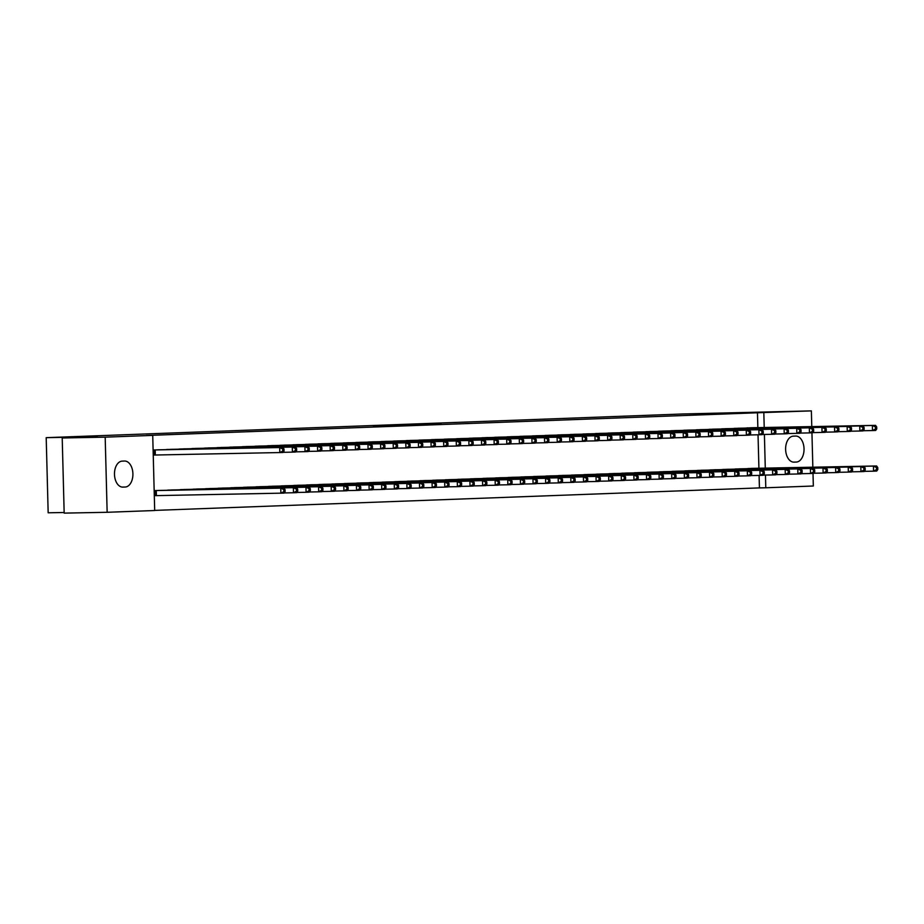 <?xml version="1.0" encoding="UTF-8"?>
<svg xmlns="http://www.w3.org/2000/svg" width="924" height="924" viewBox="0 0 924 924"><rect width="100%" height="100%" fill="white"/><g stroke="black" fill="none" stroke-linecap="round" stroke-linejoin="round"><path stroke-width="1.39" d="M373.423 426.01L403.014 425.456L373.423 426.01M439.697 423.723L413.652 424.509L439.697 423.723M757.853 427.627L757.461 412.774L146.362 435.504L152.726 435.389L154.689 510.522L107.149 512.289L105.186 437.156L152.726 435.389M757.461 412.774L811.364 410.88L811.78 426.588M107.149 512.289L64.172 513.12L62.208 437.988L97.135 436.682L46.2 437.664L682.524 413.987L811.364 410.88M62.208 437.988L105.186 437.156M392.989 425.294L421.864 424.751L392.989 425.456M394.825 425.202L441.118 424.035L394.825 425.202M46.2 437.664L48.164 512.797L64.16 512.497M739.812 428.205L732.247 428.574M740.875 468.815L733.309 469.196M714.587 429.14L707.033 429.521M715.65 469.715L708.096 470.131M689.373 430.041L681.808 430.457M690.436 470.697L682.871 471.067M664.148 431.023L656.583 431.392M665.211 471.633L657.645 472.002M638.934 431.958L631.369 432.328M639.997 472.568L632.432 472.949M613.709 432.894L606.144 433.264M614.772 473.469L607.207 473.885M588.484 433.795L580.919 434.211M589.547 474.451L581.981 474.821M563.27 434.777L555.705 435.146M564.333 475.386L556.768 475.756M538.045 435.712L530.48 436.082M539.108 476.322L531.543 476.703M512.82 436.648L505.266 437.017M513.894 477.269L506.329 477.639M487.606 437.549L480.041 437.964M488.669 478.205L481.104 478.574M462.381 438.53L454.816 438.9M463.444 479.14L455.878 479.51M437.168 439.466L429.602 439.836M438.23 480.076L430.665 480.457M411.942 440.401L404.377 440.771M413.005 480.977L405.44 481.392M386.717 441.302L379.152 441.718M387.78 481.958L380.226 482.328M361.503 442.284L353.938 442.654M362.566 482.894L355.001 483.264M336.278 443.22L328.713 443.589M337.341 483.829L329.776 484.211M311.053 444.155L303.499 444.525M312.116 484.73L304.562 485.146M285.839 445.056L278.274 445.472M286.902 485.712L279.337 486.082M260.614 446.038L253.049 446.408M261.677 486.648L254.112 487.017M235.401 446.973L227.835 447.343M236.463 487.583L228.898 487.964M210.175 447.909L202.61 448.279M211.238 488.484L203.673 488.9M184.95 448.81L177.396 449.226M186.013 489.466L178.459 489.836M153.107 450L159.737 449.792M284.049 450.97L283.991 448.937L282.732 448.983L282.79 451.016L284.049 450.97L282.963 452.494L154.343 455.035M285.112 491.58L285.054 489.547L283.795 489.593L283.853 491.626L285.112 491.58L284.026 493.104L155.405 495.645M154.169 490.609L160.799 490.401M154.689 510.406L759.424 487.907L759.101 475.41M758.916 468.249L758.038 434.8M173.412 489.928L165.846 490.309M172.338 449.283L164.784 449.688M198.625 488.958L191.06 489.362M197.563 448.383L189.998 448.752M223.851 488.022L216.285 488.426M222.788 447.447L215.223 447.817M249.076 487.121L241.511 487.491M248.002 446.5L240.448 446.881M274.289 486.174L266.724 486.555M273.227 445.53L265.662 445.934M299.515 485.204L291.949 485.608M298.452 444.629L290.887 444.998M324.728 484.268L317.163 484.673M323.666 443.693L316.1 444.063M349.953 483.368L342.388 483.737M348.891 442.746L341.326 443.127M375.179 482.42L367.613 482.802M374.104 441.776L366.551 442.18M400.392 481.45L392.827 481.854M399.33 440.875L391.764 441.245M425.618 480.515L418.052 480.919M424.555 439.94L416.99 440.309M450.831 479.614L443.277 479.983M449.769 438.992L442.215 439.374M476.056 478.667L468.491 479.048M474.994 438.022L467.428 438.426M501.282 477.696L493.716 478.101M500.219 437.121L492.654 437.491M526.495 476.761L518.93 477.165M525.433 436.186L517.867 436.555M551.72 475.86L544.155 476.23M550.658 435.239L543.093 435.62M576.946 474.913L569.38 475.294M575.871 434.268L568.318 434.673M602.159 473.943L594.594 474.347M601.097 433.368L593.531 433.737M627.384 473.007L619.819 473.411M626.322 432.432L618.757 432.802M652.598 472.106L645.044 472.476M651.536 431.485L643.97 431.866M677.823 471.171L670.258 471.54M676.761 430.515L669.195 430.919M703.049 470.189L695.483 470.593M701.986 429.614L694.421 429.983M728.262 469.253L720.697 469.658M727.2 428.678L719.634 429.048M753.487 468.353L745.922 468.722M752.425 427.731L744.86 428.112M795.622 436.059A13.005 8.073 -91.1 0 1 795.703 436.059A13.005 8.073 -91.1 0 1 804.03 448.833A13.005 8.073 -91.1 0 1 796.292 462.058L794.028 462.139A13.005 8.073 -91.1 0 1 793.935 462.139A13.005 8.073 -91.1 0 1 785.619 449.376A13.005 8.073 -91.1 0 1 793.346 436.151L795.622 436.059M813.005 473.423L813.339 486.012L765.788 487.78L765.465 475.063M765.28 468.122L764.402 434.453M764.217 427.512L763.825 412.647M811.942 432.813L812.843 467.209M759.424 487.907L765.788 487.78M122.904 487.11A13.005 8.073 -91.1 0 1 122.811 487.11A13.005 8.073 -91.1 0 1 114.484 474.347A13.005 8.073 -91.1 0 1 122.222 461.122L124.486 461.03A13.005 8.073 -91.1 0 1 124.578 461.03A13.005 8.073 -91.1 0 1 132.906 473.804A13.005 8.073 -91.1 0 1 125.167 487.029L122.719 487.11M379.129 425.825L409.182 425.167L379.129 425.825M408.396 424.809L399.746 425.075L408.396 424.809M155.267 490.563L280.746 488.149L158.755 490.436M283.853 491.626L280.873 493.22L280.746 488.149L283.795 489.593M283.899 488.034L285.054 489.547M282.79 451.016L279.81 452.61L279.683 447.539L154.204 449.953M282.732 448.983L279.683 447.539L282.836 447.412L157.692 449.826M283.991 448.937L282.836 447.412M297.724 491.106L297.667 489.085L296.408 489.131L296.465 491.152L297.724 491.106L296.639 492.642L293.486 492.758L293.347 487.676L296.5 487.56L171.367 489.974M284.153 492.931L293.486 492.758L296.465 491.152M167.879 490.101L293.347 487.676L296.408 489.131M296.5 487.56L297.667 489.085M310.337 490.644L310.279 488.611L309.02 488.657L309.066 490.69L310.337 490.644L309.251 492.169L306.098 492.284L305.959 487.214L309.113 487.087L183.98 489.501M296.766 492.469L306.098 492.284L309.066 490.69M180.492 489.628L305.959 487.214L309.02 488.657M309.113 487.087L310.279 488.611M296.662 450.496L296.604 448.463L295.345 448.51L295.403 450.542L296.662 450.496L295.576 452.021L292.423 452.136L292.284 447.066L166.817 449.48M295.345 448.51L292.284 447.066L295.437 446.95L170.305 449.353M295.403 450.542L292.423 452.136L283.091 452.321M296.604 448.463L295.437 446.95M309.263 450.023L309.217 448.001L307.958 448.048L308.004 450.069L309.263 450.023L308.189 451.559L305.036 451.674L304.897 446.592L179.429 449.018M307.958 448.048L304.897 446.592L308.05 446.477L182.917 448.891M308.004 450.069L305.036 451.674L295.692 451.848M309.217 448.001L308.05 446.477M322.938 490.17L322.892 488.138L321.633 488.184L321.679 490.217L322.938 490.17L321.864 491.695L318.711 491.822L318.572 486.74L321.725 486.625L196.581 489.027M309.367 491.995L318.711 491.822L321.679 490.217M193.104 489.166L318.572 486.74L321.633 488.184M321.725 486.625L322.892 488.138M335.551 489.697L335.504 487.676L334.234 487.722L334.292 489.755L335.551 489.697L334.465 491.233L331.312 491.349L331.185 486.267L334.338 486.151L209.194 488.565M321.979 491.522L331.312 491.349L334.292 489.755M205.717 488.692L331.185 486.267L334.234 487.722M334.338 486.151L335.504 487.676M321.875 449.561L321.829 447.528L320.57 447.574L320.616 449.607L321.875 449.561L320.79 451.085L317.648 451.201L317.51 446.13L192.042 448.544M320.57 447.574L317.51 446.13L320.663 446.015L195.518 448.417M320.616 449.607L317.648 451.201L308.304 451.386M321.829 447.528L320.663 446.015M334.488 449.087L334.442 447.054L333.171 447.101L333.229 449.133L334.488 449.087L333.402 450.612L330.249 450.739L330.122 445.657L204.654 448.082M333.171 447.101L330.122 445.657L333.275 445.541L208.131 447.944M333.229 449.133L330.249 450.739L320.917 450.912M334.442 447.054L333.275 445.541M348.163 489.235L348.105 487.202L346.847 487.248L346.904 489.281L348.163 489.235L347.077 490.76L343.924 490.875L343.797 485.805L346.95 485.689L221.806 488.091M334.592 491.06L343.924 490.875L346.904 489.281M218.318 488.219L343.797 485.805L346.847 487.248M346.95 485.689L348.105 487.202M347.101 448.625L347.043 446.592L345.784 446.639L345.842 448.671L347.101 448.625L346.015 450.15L342.862 450.265L342.735 445.183L217.256 447.609M345.784 446.639L342.735 445.183L345.888 445.068L220.744 447.482M345.842 448.671L342.862 450.265L333.529 450.45M347.043 446.592L345.888 445.068M360.776 488.761L360.718 486.729L359.459 486.775L359.517 488.808L360.776 488.761L359.69 490.298L356.537 490.413L356.41 485.331L359.552 485.216L234.419 487.618M347.205 490.586L356.537 490.413L359.517 488.808M230.931 487.757L356.41 485.331L359.459 486.775M359.552 485.216L360.718 486.729M359.713 448.152L359.655 446.119L358.397 446.165L358.454 448.198L359.713 448.152L358.627 449.676L355.474 449.792L355.336 444.721L229.868 447.135M358.397 446.165L355.336 444.721L358.489 444.606L233.356 447.008M358.454 448.198L355.474 449.792L346.142 449.976M359.655 446.119L358.489 444.606M373.388 488.299L373.331 486.267L372.072 486.313L372.118 488.346L373.388 488.299L372.303 489.824L369.15 489.939L369.011 484.869L372.164 484.742L247.031 487.156M359.817 490.124L369.15 489.939L372.118 488.346M243.543 487.283L369.011 484.869L372.072 486.313M372.164 484.742L373.331 486.267M385.989 487.826L385.943 485.793L384.684 485.839L384.731 487.872L385.989 487.826L384.915 489.35L381.762 489.466L381.624 484.395L384.777 484.28L259.632 486.682M372.418 489.651L381.762 489.466L384.731 487.872M256.156 486.809L381.624 484.395L384.684 485.839M384.777 484.28L385.943 485.793M398.602 487.352L398.556 485.331L397.285 485.377L397.343 487.398L398.602 487.352L397.516 488.888L394.363 489.004L394.236 483.922L397.389 483.806L272.245 486.22M385.031 489.177L394.363 489.004L397.343 487.398M268.769 486.347L394.236 483.922L397.285 485.377M397.389 483.806L398.556 485.331M411.215 486.89L411.157 484.857L409.898 484.904L409.956 486.936L411.215 486.89L410.129 488.415L406.976 488.53L406.849 483.46L410.002 483.333L284.858 485.747M397.643 488.715L406.976 488.53L409.956 486.936M281.37 485.874L406.849 483.46L409.898 484.904M410.002 483.333L411.157 484.857M423.827 486.417L423.769 484.384L422.511 484.43L422.568 486.463L423.827 486.417L422.742 487.941L419.588 488.068L419.461 482.986L422.614 482.871L297.47 485.273M410.256 488.242L419.588 488.068L422.568 486.463M293.982 485.412L419.461 482.986L422.511 484.43M422.614 482.871L423.769 484.384M436.44 485.955L436.382 483.922L435.123 483.968L435.169 486.001L436.44 485.955L435.354 487.479L432.201 487.595L432.062 482.513L435.216 482.397L310.083 484.811M422.869 487.78L432.201 487.595L435.169 486.001M306.595 484.938L432.062 482.513L435.123 483.968M435.216 482.397L436.382 483.922M449.041 485.481L448.995 483.448L447.736 483.495L447.782 485.527L449.041 485.481L447.967 487.006L444.814 487.121L444.675 482.051L447.828 481.935L322.695 484.338M435.47 487.306L444.814 487.121L447.782 485.527M319.207 484.465L444.675 482.051L447.736 483.495M447.828 481.935L448.995 483.448M461.654 485.008L461.607 482.975L460.348 483.033L460.395 485.054L461.654 485.008L460.568 486.544L457.426 486.659L457.288 481.577L460.441 481.462L335.297 483.864M448.082 486.833L457.426 486.659L460.395 485.054M331.82 484.003L457.288 481.577L460.348 483.033M460.441 481.462L461.607 482.975M474.266 484.546L474.208 482.513L472.949 482.559L473.007 484.592L474.266 484.546L473.18 486.07L470.027 486.186L469.9 481.115L473.053 480.988L347.909 483.402M460.695 486.371L470.027 486.186L473.007 484.592M344.433 483.529L469.9 481.115L472.949 482.559M473.053 480.988L474.208 482.513M372.326 447.678L372.268 445.645L371.009 445.703L371.055 447.724L372.326 447.678L371.24 449.214L368.087 449.33L367.948 444.248L242.481 446.673M371.009 445.703L367.948 444.248L371.102 444.132L245.969 446.535M371.055 447.724L368.087 449.33L358.743 449.503M372.268 445.645L371.102 444.132M384.927 447.216L384.881 445.183L383.622 445.229L383.668 447.262L384.927 447.216L383.853 448.741L380.7 448.856L380.561 443.786L255.093 446.2M383.622 445.229L380.561 443.786L383.714 443.659L258.57 446.073M383.668 447.262L380.7 448.856L371.356 449.041M384.881 445.183L383.714 443.659M397.539 446.742L397.493 444.71L396.223 444.756L396.281 446.789L397.539 446.742L396.454 448.267L393.301 448.383L393.174 443.312L267.706 445.726M396.223 444.756L393.174 443.312L396.327 443.197L271.182 445.599M396.281 446.789L393.301 448.383L383.968 448.567M397.493 444.71L396.327 443.197M410.152 446.269L410.094 444.248L408.835 444.294L408.893 446.315L410.152 446.269L409.066 447.805L405.913 447.921L405.786 442.839L280.307 445.264M408.835 444.294L405.786 442.839L408.939 442.723L283.795 445.137M408.893 446.315L405.913 447.921L396.581 448.094M410.094 444.248L408.939 442.723M422.765 445.807L422.707 443.774L421.448 443.82L421.506 445.853L422.765 445.807L421.679 447.332L418.526 447.447L418.387 442.377L292.92 444.791M421.448 443.82L418.387 442.377L421.54 442.261L296.408 444.663M421.506 445.853L418.526 447.447L409.193 447.632M422.707 443.774L421.54 442.261M435.377 445.333L435.32 443.301L434.061 443.347L434.107 445.38L435.377 445.333L434.292 446.858L431.138 446.985L431 441.903L305.532 444.329M434.061 443.347L431 441.903L434.153 441.788L309.02 444.19M434.107 445.38L431.138 446.985L421.806 447.158M435.32 443.301L434.153 441.788M447.978 444.871L447.932 442.839L446.673 442.885L446.719 444.918L447.978 444.871L446.904 446.396L443.751 446.511L443.612 441.429L318.145 443.855M446.673 442.885L443.612 441.429L446.766 441.314L321.621 443.728M446.719 444.918L443.751 446.511L434.407 446.696M447.932 442.839L446.766 441.314M460.591 444.398L460.545 442.365L459.274 442.411L459.332 444.444L460.591 444.398L459.505 445.922L456.352 446.038L456.225 440.967L330.757 443.381M459.274 442.411L456.225 440.967L459.378 440.852L334.234 443.254M459.332 444.444L456.352 446.038L447.02 446.223M460.545 442.365L459.378 440.852M473.204 443.924L473.146 441.891L471.887 441.949L471.945 443.97L473.204 443.924L472.118 445.46L468.965 445.576L468.838 440.494L343.358 442.919M471.887 441.949L468.838 440.494L471.991 440.378L346.847 442.792M471.945 443.97L468.965 445.576L459.632 445.749M473.146 441.891L471.991 440.378M486.879 484.072L486.821 482.039L485.562 482.085L485.62 484.118L486.879 484.072L485.793 485.597L482.64 485.712L482.513 480.642L485.666 480.526L360.522 482.929M473.307 485.897L482.64 485.712L485.62 484.118M357.034 483.056L482.513 480.642L485.562 482.085M485.666 480.526L486.821 482.039M485.816 443.462L485.758 441.429L484.499 441.476L484.557 443.508L485.816 443.462L484.73 444.987L481.577 445.102L481.45 440.032L355.971 442.446M484.499 441.476L481.45 440.032L484.592 439.905L359.459 442.319M484.557 443.508L481.577 445.102L472.245 445.287M485.758 441.429L484.592 439.905M499.491 483.599L499.434 481.577L498.175 481.623L498.232 483.645L499.491 483.599L498.406 485.135L495.252 485.25L495.114 480.168L498.267 480.053L373.134 482.467M485.92 485.423L495.252 485.25L498.232 483.645M369.646 482.594L495.114 480.168L498.175 481.623M498.267 480.053L499.434 481.577M498.429 442.989L498.371 440.956L497.112 441.002L497.158 443.035L498.429 442.989L497.343 444.513L494.19 444.629L494.051 439.558L368.584 441.972M497.112 441.002L494.051 439.558L497.204 439.443L372.072 441.845M497.158 443.035L494.19 444.629L484.857 444.814M498.371 440.956L497.204 439.443M512.104 483.137L512.046 481.104L510.787 481.15L510.833 483.183L512.104 483.137L511.018 484.661L507.865 484.777L507.726 479.706L510.88 479.591L385.747 481.993M498.521 484.961L507.865 484.777L510.833 483.183M382.259 482.12L507.726 479.706L510.787 481.15M510.88 479.591L512.046 481.104M511.03 442.515L510.984 440.494L509.725 440.54L509.771 442.573L511.03 442.515L509.956 444.051L506.802 444.167L506.664 439.085L381.196 441.51M509.725 440.54L506.664 439.085L509.817 438.969L384.684 441.383M509.771 442.573L506.802 444.167L497.459 444.34M510.984 440.494L509.817 438.969M524.705 482.663L524.659 480.63L523.4 480.676L523.446 482.709L524.705 482.663L523.631 484.188L520.478 484.315L520.339 479.233L523.492 479.117L398.348 481.519M511.134 484.488L520.478 484.315L523.446 482.709M394.871 481.658L520.339 479.233L523.4 480.676M523.492 479.117L524.659 480.63M523.642 442.053L523.596 440.02L522.326 440.067L522.383 442.099L523.642 442.053L522.557 443.578L519.404 443.693L519.276 438.623L393.809 441.037M522.326 440.067L519.276 438.623L522.43 438.507L397.285 440.91M522.383 442.099L519.404 443.693L510.071 443.878M523.596 440.02L522.43 438.507M537.318 482.201L537.271 480.168L536.001 480.214L536.059 482.247L537.318 482.201L536.232 483.726L533.079 483.841L532.952 478.759L536.105 478.644L410.961 481.058M523.746 484.026L533.079 483.841L536.059 482.247M407.484 481.185L532.952 478.759L536.001 480.214M536.105 478.644L537.271 480.168M536.255 441.58L536.197 439.547L534.938 439.593L534.996 441.626L536.255 441.58L535.169 443.104L532.016 443.231L531.889 438.149L406.421 440.575M534.938 439.593L531.889 438.149L535.042 438.034L409.898 440.436M534.996 441.626L532.016 443.231L522.684 443.404M536.197 439.547L535.042 438.034M549.93 481.727L549.872 479.695L548.613 479.741L548.671 481.774L549.93 481.727L548.844 483.252L545.691 483.368L545.564 478.297L548.717 478.182L423.573 480.584M536.359 483.552L545.691 483.368L548.671 481.774M420.085 480.711L545.564 478.297L548.613 479.741M548.717 478.182L549.872 479.695M548.868 441.118L548.81 439.085L547.551 439.131L547.609 441.164L548.868 441.118L547.782 442.642L544.629 442.758L544.502 437.676L419.022 440.101M547.551 439.131L544.502 437.676L547.655 437.56L422.511 439.974M547.609 441.164L544.629 442.758L535.296 442.942M548.81 439.085L547.655 437.56M562.543 481.254L562.485 479.221L561.226 479.279L561.284 481.3L562.543 481.254L561.457 482.79L558.304 482.906L558.165 477.824L561.318 477.708L436.186 480.11M548.971 483.079L558.304 482.906L561.284 481.3M432.698 480.249L558.165 477.824L561.226 479.279M561.318 477.708L562.485 479.221M561.48 440.644L561.422 438.611L560.163 438.657L560.221 440.69L561.48 440.644L560.394 442.169L557.241 442.284L557.103 437.214L431.635 439.628M560.163 438.657L557.103 437.214L560.256 437.098L435.123 439.501M560.221 440.69L557.241 442.284L547.909 442.469M561.422 438.611L560.256 437.098M575.155 480.792L575.098 478.759L573.839 478.805L573.885 480.838L575.155 480.792L574.07 482.316L570.917 482.432L570.778 477.362L573.931 477.234L448.798 479.648M561.584 482.617L570.917 482.432L573.885 480.838M445.31 479.775L570.778 477.362L573.839 478.805M573.931 477.234L575.098 478.759M574.081 440.171L574.035 438.149L572.776 438.195L572.822 440.217L574.081 440.171L573.007 441.707L569.854 441.822L569.715 436.74L444.248 439.166M572.776 438.195L569.715 436.74L572.868 436.625L447.736 439.039M572.822 440.217L569.854 441.822L560.51 441.995M574.035 438.149L572.868 436.625M587.756 480.318L587.71 478.286L586.451 478.332L586.497 480.364L587.756 480.318L586.682 481.843L583.529 481.958L583.391 476.888L586.544 476.772L461.399 479.175M574.185 482.143L583.529 481.958L586.497 480.364M457.923 479.302L583.391 476.888L586.451 478.332M586.544 476.772L587.71 478.286M586.694 439.709L586.648 437.676L585.389 437.722L585.435 439.755L586.694 439.709L585.608 441.233L582.466 441.349L582.328 436.278L456.86 438.692M585.389 437.722L582.328 436.278L585.481 436.151L460.337 438.565M585.435 439.755L582.466 441.349L573.123 441.533M586.648 437.676L585.481 436.151M600.369 479.845L600.323 477.824L599.052 477.87L599.11 479.891L600.369 479.845L599.283 481.381L596.13 481.496L596.003 476.414L599.156 476.299L474.012 478.713M586.798 481.67L596.13 481.496L599.11 479.891M470.535 478.84L596.003 476.414L599.052 477.87M599.156 476.299L600.323 477.824M599.306 439.235L599.26 437.202L597.99 437.248L598.047 439.281L599.306 439.235L598.221 440.76L595.068 440.887L594.941 435.805L469.473 438.23M597.99 437.248L594.941 435.805L598.094 435.689L472.949 438.091M598.047 439.281L595.068 440.887L585.735 441.06M599.26 437.202L598.094 435.689M612.982 479.383L612.924 477.35L611.665 477.396L611.723 479.429L612.982 479.383L611.896 480.907L608.743 481.023L608.616 475.952L611.769 475.837L486.625 478.239M599.41 481.208L608.743 481.023L611.723 479.429M483.137 478.366L608.616 475.952L611.665 477.396M611.769 475.837L612.924 477.35M611.919 438.761L611.861 436.74L610.602 436.786L610.66 438.819L611.919 438.761L610.833 440.298L607.68 440.413L607.553 435.331L482.074 437.757M610.602 436.786L607.553 435.331L610.706 435.216L485.562 437.63M610.66 438.819L607.68 440.413L598.348 440.586M611.861 436.74L610.706 435.216M625.594 478.909L625.536 476.876L624.278 476.923L624.335 478.955L625.594 478.909L624.509 480.434L621.355 480.561L621.228 475.479L624.37 475.363L499.237 477.766M612.023 480.734L621.355 480.561L624.335 478.955M495.749 477.904L621.228 475.479L624.278 476.923M624.37 475.363L625.536 476.876M624.532 438.299L624.474 436.267L623.215 436.313L623.273 438.346L624.532 438.299L623.446 439.824L620.293 439.94L620.154 434.869L494.687 437.283M623.215 436.313L620.154 434.869L623.307 434.754L498.175 437.156M623.273 438.346L620.293 439.94L610.96 440.124M624.474 436.267L623.307 434.754M638.207 478.447L638.149 476.414L636.89 476.461L636.936 478.493L638.207 478.447L637.121 479.972L633.968 480.087L633.829 475.005L636.982 474.89L511.85 477.304M624.636 480.272L633.968 480.087L636.936 478.493M508.362 477.431L633.829 475.005L636.89 476.461M636.982 474.89L638.149 476.414M637.144 437.826L637.086 435.793L635.827 435.839L635.874 437.872L637.144 437.826L636.059 439.35L632.905 439.478L632.767 434.396L507.299 436.821M635.827 435.839L632.767 434.396L635.92 434.28L510.787 436.682M635.874 437.872L632.905 439.478L623.561 439.651M637.086 435.793L635.92 434.28M650.808 477.974L650.762 475.941L649.503 475.987L649.549 478.02L650.808 477.974L649.734 479.498L646.581 479.614L646.442 474.543L649.595 474.428L524.451 476.83M637.237 479.799L646.581 479.614L649.549 478.02M520.974 476.957L646.442 474.543L649.503 475.987M649.595 474.428L650.762 475.941M649.745 437.364L649.699 435.331L648.44 435.377L648.486 437.41L649.745 437.364L648.671 438.888L645.518 439.004L645.379 433.922L519.912 436.347M648.44 435.377L645.379 433.922L648.533 433.806L523.388 436.22M648.486 437.41L645.518 439.004L636.174 439.189M649.699 435.331L648.533 433.806M663.42 477.5L663.374 475.467L662.104 475.525L662.161 477.546L663.42 477.5L662.335 479.036L659.182 479.152L659.055 474.07L662.208 473.954L537.063 476.368M649.849 479.325L659.182 479.152L662.161 477.546M533.587 476.495L659.055 474.07L662.104 475.525M662.208 473.954L663.374 475.467M662.358 436.89L662.312 434.858L661.041 434.904L661.099 436.937L662.358 436.89L661.272 438.415L658.119 438.53L657.992 433.46L532.524 435.874M661.041 434.904L657.992 433.46L661.145 433.344L536.001 435.747M661.099 436.937L658.119 438.53L648.787 438.715M662.312 434.858L661.145 433.344M676.033 477.038L675.975 475.005L674.716 475.052L674.774 477.084L676.033 477.038L674.947 478.563L671.794 478.678L671.667 473.608L674.82 473.481L549.676 475.895M662.462 478.863L671.794 478.678L674.774 477.084M546.188 476.022L671.667 473.608L674.716 475.052M674.82 473.481L675.975 475.005M674.97 436.417L674.913 434.396L673.654 434.442L673.712 436.463L674.97 436.417L673.885 437.953L670.732 438.068L670.605 432.986L545.125 435.412M673.654 434.442L670.605 432.986L673.758 432.871L548.613 435.285M673.712 436.463L670.732 438.068L661.399 438.242M674.913 434.396L673.758 432.871M688.646 476.565L688.588 474.532L687.329 474.578L687.387 476.611L688.646 476.565L687.56 478.089L684.407 478.205L684.28 473.134L687.433 473.019L562.289 475.421M675.074 478.389L684.407 478.205L687.387 476.611M558.801 475.548L684.28 473.134L687.329 474.578M687.433 473.019L688.588 474.532M687.583 435.955L687.525 433.922L686.266 433.968L686.324 436.001L687.583 435.955L686.497 437.479L683.344 437.595L683.206 432.524L557.738 434.938M686.266 433.968L683.206 432.524L686.359 432.397L561.226 434.811M686.324 436.001L683.344 437.595L674.012 437.78M687.525 433.922L686.359 432.397M701.258 476.091L701.201 474.07L699.942 474.116L699.988 476.149L701.258 476.091L700.173 477.627L697.019 477.743L696.881 472.661L700.034 472.545L574.901 474.959M687.687 477.916L697.019 477.743L699.988 476.149M571.413 475.086L696.881 472.661L699.942 474.116M700.034 472.545L701.201 474.07M700.196 435.481L700.138 433.448L698.879 433.495L698.925 435.527L700.196 435.481L699.11 437.006L695.957 437.133L695.818 432.051L570.351 434.476M698.879 433.495L695.818 432.051L698.971 431.935L573.839 434.338M698.925 435.527L695.957 437.133L686.624 437.306M700.138 433.448L698.971 431.935M713.859 475.629L713.813 473.596L712.554 473.642L712.6 475.675L713.859 475.629L712.785 477.154L709.632 477.269L709.493 472.199L712.647 472.083L587.514 474.486M700.288 477.454L709.632 477.269L712.6 475.675M584.026 474.613L709.493 472.199L712.554 473.642M712.647 472.083L713.813 473.596M712.797 435.008L712.75 432.986L711.492 433.033L711.538 435.065L712.797 435.008L711.723 436.544L708.569 436.659L708.431 431.577L582.963 434.003M711.492 433.033L708.431 431.577L711.584 431.462L586.44 433.876M711.538 435.065L708.569 436.659L699.225 436.833M712.75 432.986L711.584 431.462M726.472 475.155L726.426 473.123L725.167 473.169L725.213 475.202L726.472 475.155L725.386 476.68L722.245 476.807L722.106 471.725L725.259 471.61L600.115 474.012M712.901 476.98L722.245 476.807L725.213 475.202M596.638 474.151L722.106 471.725L725.167 473.169M725.259 471.61L726.426 473.123M725.409 434.546L725.363 432.513L724.093 432.559L724.15 434.592L725.409 434.546L724.324 436.07L721.17 436.186L721.043 431.115L595.576 433.529M724.093 432.559L721.043 431.115L724.197 431L599.052 433.402M724.15 434.592L721.17 436.186L711.838 436.371M725.363 432.513L724.197 431M739.084 474.693L739.027 472.661L737.768 472.707L737.826 474.74L739.084 474.693L737.999 476.218L734.846 476.334L734.719 471.252L737.872 471.136L612.727 473.55M725.513 476.518L734.846 476.334L737.826 474.74M609.251 473.677L734.719 471.252L737.768 472.707M737.872 471.136L739.027 472.661M738.022 434.072L737.964 432.039L736.705 432.086L736.763 434.118L738.022 434.072L736.936 435.608L733.783 435.724L733.656 430.642L608.177 433.067M736.705 432.086L733.656 430.642L736.809 430.526L611.665 432.929M736.763 434.118L733.783 435.724L724.451 435.897M737.964 432.039L736.809 430.526M751.697 474.22L751.639 472.187L750.38 472.233L750.438 474.266L751.697 474.22L750.611 475.744L747.458 475.86L747.331 470.79L750.484 470.674L625.34 473.076M738.126 476.045L747.458 475.86L750.438 474.266M621.852 473.204L747.331 470.79L750.38 472.233M750.484 470.674L751.639 472.187M750.635 433.61L750.577 431.577L749.318 431.623L749.376 433.656L750.635 433.61L749.549 435.135L746.396 435.25L746.269 430.168L620.789 432.594M749.318 431.623L746.269 430.168L749.41 430.053L624.278 432.467M749.376 433.656L746.396 435.25L737.063 435.435M750.577 431.577L749.41 430.053M764.31 473.746L764.252 471.725L762.993 471.771L763.051 473.793L764.31 473.746L763.224 475.283L760.071 475.398L759.932 470.316L763.085 470.201L637.953 472.614M750.738 475.571L760.071 475.398L763.051 473.793M634.465 472.742L759.932 470.316L762.993 471.771M763.085 470.201L764.252 471.725M763.247 433.137L763.189 431.104L761.93 431.15L761.977 433.183L763.247 433.137L762.161 434.661L759.008 434.777L758.87 429.706L633.402 432.12M761.93 431.15L758.87 429.706L762.023 429.591L636.89 431.993M761.977 433.183L759.008 434.777L749.676 434.961M763.189 431.104L762.023 429.591M776.922 473.284L776.865 471.252L775.606 471.298L775.652 473.331L776.922 473.284L775.837 474.809L772.683 474.924L772.545 469.854L775.698 469.727L650.565 472.141M763.34 475.109L772.683 474.924L775.652 473.331M647.077 472.268L772.545 469.854L775.606 471.298M775.698 469.727L776.865 471.252M775.848 432.663L775.802 430.642L774.543 430.688L774.589 432.709L775.848 432.663L774.774 434.199L771.621 434.315L771.482 429.233L646.015 431.658M774.543 430.688L771.482 429.233L774.635 429.117L649.503 431.531M774.589 432.709L771.621 434.315L762.277 434.488M775.802 430.642L774.635 429.117M789.523 472.811L789.477 470.778L788.218 470.824L788.264 472.857L789.523 472.811L788.449 474.335L785.296 474.462L785.157 469.38L788.311 469.265L663.166 471.667M775.952 474.636L785.296 474.462L788.264 472.857M659.69 471.806L785.157 469.38L788.218 470.824M788.311 469.265L789.477 470.778M788.461 432.201L788.415 430.168L787.144 430.214L787.202 432.247L788.461 432.201L787.375 433.726L784.222 433.841L784.095 428.771L658.627 431.185M787.144 430.214L784.095 428.771L787.248 428.644L662.104 431.058M787.202 432.247L784.222 433.841L774.889 434.026M788.415 430.168L787.248 428.644M802.136 472.337L802.09 470.316L800.819 470.362L800.877 472.395L802.136 472.337L801.05 473.873L797.897 473.989L797.77 468.907L800.923 468.791L675.779 471.205M788.565 474.162L797.897 473.989L800.877 472.395M672.302 471.332L797.77 468.907L800.819 470.362M800.923 468.791L802.09 470.316M801.073 431.727L801.016 429.695L799.757 429.741L799.814 431.774L801.073 431.727L799.988 433.252L796.835 433.379L796.707 428.297L671.24 430.723M799.757 429.741L796.707 428.297L799.861 428.182L674.716 430.584M799.814 431.774L796.835 433.379L787.502 433.552M801.016 429.695L799.861 428.182M814.749 471.875L814.691 469.842L813.432 469.889L813.49 471.921L814.749 471.875L813.663 473.4L810.51 473.515L810.383 468.445L813.536 468.329L688.392 470.732M801.177 473.7L810.51 473.515L813.49 471.921M684.903 470.859L810.383 468.445L813.432 469.889M813.536 468.329L814.691 469.842M813.686 431.254L813.628 429.233L812.369 429.279L812.427 431.312L813.686 431.254L812.6 432.79L809.447 432.906L809.32 427.824L683.841 430.249M812.369 429.279L809.32 427.824L812.473 427.708L687.329 430.122M812.427 431.312L809.447 432.906L800.115 433.079M813.628 429.233L812.473 427.708M827.361 471.402L827.303 469.369L826.044 469.415L826.102 471.448L827.361 471.402L826.275 472.926L823.122 473.053L822.984 467.971L826.137 467.856L701.004 470.258M813.79 473.227L823.122 473.053L826.102 471.448M697.516 470.397L822.984 467.971L826.044 469.415M826.137 467.856L827.303 469.369M826.299 430.792L826.241 428.759L824.982 428.805L825.04 430.838L826.299 430.792L825.213 432.317L822.06 432.432L821.921 427.362L696.453 429.776M824.982 428.805L821.921 427.362L825.074 427.246L699.942 429.648M825.04 430.838L822.06 432.432L812.727 432.617M826.241 428.759L825.074 427.246M839.974 470.94L839.916 468.907L838.657 468.953L838.703 470.986L839.974 470.94L838.888 472.464L835.735 472.58L835.596 467.498L838.749 467.382L713.617 469.796M826.403 472.765L835.735 472.58L838.703 470.986M710.129 469.923L835.596 467.498L838.657 468.953M838.749 467.382L839.916 468.907M838.9 430.318L838.853 428.286L837.594 428.332L837.641 430.365L838.9 430.318L837.825 431.854L834.672 431.97L834.534 426.888L709.066 429.313M837.594 428.332L834.534 426.888L837.687 426.773L712.554 429.175M837.641 430.365L834.672 431.97L825.328 432.143M838.853 428.286L837.687 426.773M852.575 470.466L852.529 468.433L851.27 468.48L851.316 470.512L852.575 470.466L851.501 471.991L848.347 472.106L848.209 467.036L851.362 466.92L726.218 469.323M839.004 472.291L848.347 472.106L851.316 470.512M722.741 469.45L848.209 467.036L851.27 468.48M851.362 466.92L852.529 468.433M851.512 429.856L851.466 427.824L850.207 427.87L850.253 429.903L851.512 429.856L850.426 431.381L847.285 431.496L847.146 426.426L721.679 428.84M850.207 427.87L847.146 426.426L850.299 426.299L725.155 428.713M850.253 429.903L847.285 431.496L837.941 431.681M851.466 427.824L850.299 426.299M865.187 469.993L865.141 467.971L863.871 468.018L863.928 470.039L865.187 469.993L864.102 471.529L860.949 471.644L860.822 466.562L863.975 466.447L738.83 468.861M851.616 471.817L860.949 471.644L863.928 470.039M735.354 468.988L860.822 466.562L863.871 468.018M863.975 466.447L865.141 467.971M864.125 429.383L864.079 427.35L862.808 427.396L862.866 429.429L864.125 429.383L863.039 430.907L859.886 431.023L859.759 425.952L734.291 428.366M862.808 427.396L859.759 425.952L862.912 425.837L737.768 428.239M862.866 429.429L859.886 431.023L850.554 431.208M864.079 427.35L862.912 425.837M877.8 469.531L877.742 467.498L876.483 467.544L876.541 469.577L877.8 469.531L876.714 471.055L873.561 471.171L873.434 466.1L876.587 465.973L751.443 468.387M864.229 471.356L873.561 471.171L876.541 469.577M747.955 468.514L873.434 466.1L876.483 467.544M876.587 465.973L877.742 467.498M876.737 428.909L876.68 426.888L875.421 426.934L875.478 428.955L876.737 428.909L875.652 430.445L872.499 430.561L872.371 425.479L746.892 427.904M875.421 426.934L872.371 425.479L875.525 425.363L750.38 427.777M875.478 428.955L872.499 430.561L863.166 430.734M876.68 426.888L875.525 425.363M125.167 487.029L122.164 487.087M796.292 462.058L793.289 462.116M155.717 495.634L155.578 490.563M156.399 495.622L156.26 490.552M155.197 449.93L155.336 455.012M154.516 449.942L154.643 455.024"/></g></svg>
